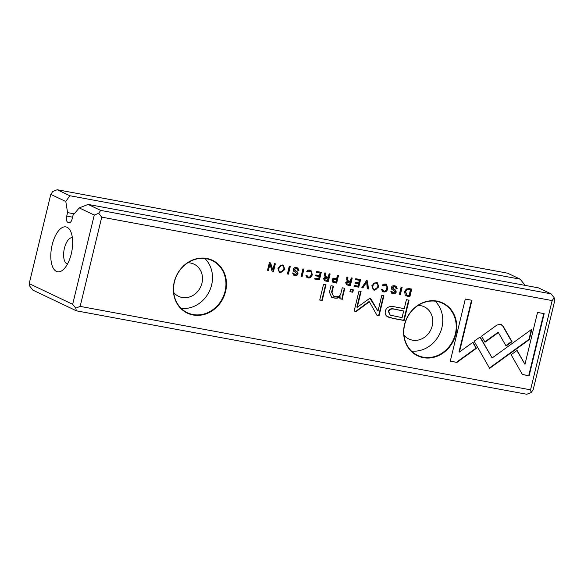 <?xml version="1.0" encoding="UTF-8"?>
<svg xmlns="http://www.w3.org/2000/svg" width="584" height="584" viewBox="0 0 584 584"><rect width="100%" height="100%" fill="white"/><g stroke="black" fill="none" stroke-linecap="round" stroke-linejoin="round"><path stroke-width="0.88" d="M366.453 280.685L361.766 287.737L362.868 287.941L366.686 281.962L367.256 288.752L368.402 288.963L367.577 280.889L366.453 280.685M474.15 341.202L489.618 368.358L529.381 339.545L531.893 329.186L492.137 357.992L480.15 336.983L474.15 341.202M531.338 329.588L528.98 339.355L495.181 363.854L495.59 364.044L495.188 363.861L489.429 368.022M529.14 375.797L544.171 313.659L537.521 312.425L524.979 364.263L517.088 350.429L511.131 354.736L522.439 374.556L529.14 375.797L522.359 374.424M500.393 324.251L496.926 325.054L481.596 336.158L485.049 342.209L498.356 332.566L506.072 345.991L512.029 341.676L503.145 326.208L500.393 324.251M384.973 284.78L385.382 284.97C386.732 285.262 387.177 286.401 386.732 288.394C386.177 290.43 385.228 291.343 383.892 291.124L382.52 289.503L381.44 289.306L382.615 291.599L383.6 291.905C385.747 292.248 387.156 291.131 387.834 288.562L386.528 284.393L385.593 284.094C383.798 283.839 382.695 284.386 382.279 285.751L383.411 285.963L385.893 285.131L384.973 284.78L382.308 285.642M383.892 291.124L382.936 290.752M333.99 282.59L336.647 283.079L338.486 275.502L337.464 275.312L336.661 278.641L335.515 278.429C333.53 278.013 332.362 278.553 331.997 280.043L332.968 282.276L333.99 282.59L332.771 282.174M401.113 287.109L399.281 294.686L400.303 294.876L402.135 287.291L401.113 287.109M321.288 272.319L316.462 271.421L316.243 272.327L320.047 273.035L319.426 275.611L315.864 274.954L315.645 275.845L319.207 276.509L318.652 278.816L314.929 278.123L314.71 279.021L319.455 279.897L321.288 272.319M374.395 290.197L378.834 286.919L377.33 282.7L376.286 282.371L371.869 285.627L373.337 289.868L374.395 290.197L373.139 289.766M325.595 281.035L328.288 281.532L330.121 273.954L329.106 273.765L328.281 277.188L326.186 276.721L325.631 275.896L325.821 273.159L324.726 272.954L324.558 275.714L325.376 277.057L323.543 278.583L324.522 280.707L325.595 281.035L324.332 280.605M294.927 274.604L293.599 273.151L292.569 272.962L293.628 275.108L294.628 275.422C296.541 275.692 297.672 275.152 298.03 273.816L297.577 272.137L294.248 269.487L296.424 268.516L297.154 268.735L297.833 270.29L298.92 270.494L297.877 267.998L296.606 267.611C294.701 267.326 293.555 267.917 293.168 269.385C292.912 270.604 293.569 271.487 295.154 272.027L296.935 273.677L294.927 274.604L293.869 274.21M296.606 271.545L294.971 270.779M456.922 362.416L476.434 348.305L472.982 342.253L459.44 352.05L471.96 300.278L465.309 299.052L450.279 361.182L456.922 362.416L450.308 361.073M552.15 300.577L101.747 217.131L80.154 306.388L530.557 389.835L552.15 300.577L554.15 297.687L551.084 293.854L538.492 287.868L88.082 204.422L100.682 210.408L551.084 293.854M455.856 334.136A29.251 25.922 -64.6 0 1 411.421 351.488A29.251 25.922 -64.6 0 1 423.269 302.519A29.251 25.922 -64.6 0 1 455.856 334.136M225.585 291.474A29.251 25.922 -64.6 0 1 181.149 308.819A29.251 25.922 -64.6 0 1 192.997 259.858A29.251 25.922 -64.6 0 1 225.585 291.474M393.441 318.521L404.128 320.499L409.048 300.183L406.413 299.694L404.245 308.637L396.091 307.126C389.835 305.607 386.25 306.994 385.345 311.272C384.871 313.382 385.396 315.068 386.936 316.346L393.441 318.521L387.995 317.024M302.913 268.91L301.081 276.495L302.096 276.685L303.935 269.1L302.913 268.91M407.734 296.256L409.88 296.65L411.713 289.073L409.296 288.62L406.267 289L404.654 291.613L405.194 295.103L407.734 296.256L405.902 295.694M369.11 298.796L357.262 307.286L361.087 291.474L358.985 291.08L354.152 311.068L356.255 311.454L369.416 301.767L376.965 315.294L379.089 315.681L383.922 295.701L381.819 295.314L377.987 311.155L371.074 299.161L370.234 298.424L369.11 298.796M309.432 270.786L309.841 270.976C311.192 271.268 311.644 272.407 311.199 274.392C310.637 276.436 309.695 277.342 308.352 277.123L306.98 275.509L305.899 275.305L307.075 277.597L308.067 277.911C310.206 278.254 311.615 277.137 312.294 274.568L310.987 270.399L310.053 270.1C308.257 269.844 307.155 270.392 306.739 271.757L307.87 271.969L310.352 271.137L309.432 270.786L306.775 271.64M308.352 277.123L307.403 276.758M347.699 285.131L350.393 285.627L352.225 278.05L351.203 277.86L350.378 281.284L348.29 280.816L347.736 279.991L347.918 277.254L346.83 277.05L346.655 279.809L347.473 281.152L345.64 282.678L346.626 284.802L347.699 285.131L346.429 284.7M280.422 272.786L284.861 269.509L283.349 265.289L282.313 264.961L277.896 268.217L279.364 272.458L280.422 272.786L279.167 272.356M289.233 266.377L287.401 273.962L288.416 274.144L290.255 266.567L289.233 266.377M360.598 279.597L355.773 278.707L355.554 279.612L359.357 280.313L358.737 282.897L355.174 282.233L354.955 283.13L358.518 283.787L357.956 286.094L354.24 285.408L354.021 286.299L358.758 287.182L360.598 279.597M275.349 263.807L274.4 263.632L272.845 270.063L270.604 262.924L269.355 262.698L267.523 270.275L268.443 270.443L269.939 264.267L272.056 271.115L273.509 271.385L275.349 263.807M326.003 284.795L323.536 284.335L319.733 300.037L322.207 300.49L326.003 284.795M393.127 292.803L391.798 291.343L390.769 291.153L391.827 293.299L392.835 293.613C394.74 293.883 395.872 293.351 396.237 292.007L395.777 290.328L392.448 287.678L394.623 286.707L395.353 286.926L396.032 288.489L397.127 288.686L396.076 286.189L394.813 285.802C392.908 285.518 391.762 286.109 391.368 287.576C391.112 288.803 391.776 289.686 393.353 290.226L395.134 291.876L393.127 292.803L392.068 292.401M394.806 289.737L393.171 288.971M353.386 289.868L350.502 289.336L349.925 291.708L352.809 292.241L353.386 289.868M342.998 295.687L344.786 288.277L342.268 287.81L340.808 293.847C340.078 296.168 338.143 297.095 335.004 296.621L333.442 296.146L331.982 292.328L333.464 286.182L330.997 285.722L329.434 292.197L331.661 297.241L334.055 297.971C336.559 298.475 338.603 298.11 340.18 296.876L339.873 298.804L342.348 299.256L342.998 295.687L342.589 295.497L341.939 299.066L342.348 299.256M52.18 244.798A22.827 10.293 100.5 0 1 70.43 230.914A22.827 10.293 100.5 0 1 63.255 269.655A22.827 10.293 100.5 0 1 52.706 267.078A22.827 10.293 100.5 0 1 52.18 244.798M69.803 195.728L520.205 279.174L507.613 273.181L57.21 189.734L69.803 195.728L65.802 201.517L50.793 194.377L29.2 283.627L72.671 304.3L94.265 215.051L79.256 207.911L73.044 215.219L72.204 218.693A5.249 2.365 100.5 0 1 69.051 222.811A5.249 2.365 100.5 0 1 68.781 222.723L67.686 222.197A5.249 2.365 100.5 0 1 66.715 216.087L72.577 217.168M65.802 201.517L67.561 212.605L66.715 216.087M554.15 297.687L554.8 300.373L533.207 389.623L531.206 392.521L530.557 389.835M531.206 392.521L526.79 394.266L76.387 310.819L32.916 290.146L29.85 286.313L29.2 283.627M74.219 213.839L67.561 212.605M525.191 285.401L520.205 279.174M79.256 207.911L88.082 204.422M50.793 194.377L52.794 191.479L57.21 189.734M100.682 210.408L98.681 213.299L101.747 217.131M80.154 306.388L75.737 308.133L76.387 310.819M72.671 304.3L75.737 308.133M98.681 213.299L94.265 215.051M187.829 262.763A17.841 15.812 -64.6 0 1 193.961 264.129A17.841 15.812 -64.6 0 1 200.582 287.036A17.841 15.812 -64.6 0 1 178.638 296.358A17.841 15.812 -64.6 0 1 173.703 292.467M204.882 258.508A28.857 25.579 -64.6 0 1 211.627 284.934A28.857 25.579 -64.6 0 1 181.164 308.374M225.074 291.328A28.857 25.579 115.4 0 0 212.138 260.573A28.857 25.579 115.4 0 0 176.653 275.655A28.857 25.579 115.4 0 0 187.354 312.703A28.857 25.579 115.4 0 0 225.074 291.328M418.1 305.425A17.841 15.812 -64.6 0 1 424.232 306.797A17.841 15.812 -64.6 0 1 430.846 329.697A17.841 15.812 -64.6 0 1 408.909 339.019A17.841 15.812 -64.6 0 1 403.975 335.128M435.146 301.169A28.857 25.579 -64.6 0 1 441.898 327.602A28.857 25.579 -64.6 0 1 411.435 351.035M455.345 333.997A28.857 25.579 115.4 0 0 442.409 303.235A28.857 25.579 115.4 0 0 406.917 318.317A28.857 25.579 115.4 0 0 417.626 355.364A28.857 25.579 115.4 0 0 455.345 333.997M67.496 264.012A13.381 6.03 100.5 0 1 64.422 248.215A13.381 6.03 100.5 0 1 72.365 237.703M472.777 342.406L476.026 348.115L456.52 362.226M476.026 348.115L476.434 348.305M471.529 300.198L459.031 351.86L459.44 352.05M297.154 268.735L296.015 268.319L293.84 269.29L295.599 271.071M297.665 267.903L298.541 270.195L297.855 270.18M298.519 270.304L298.92 270.494M295.628 272.246L294.876 271.896M293.19 272.954L294.518 274.414M296.38 271.436L297.168 271.947L297.628 273.626C297.263 274.962 296.132 275.495 294.226 275.225L293.431 275.006M408.61 300.103L403.719 320.309L393.032 318.324M390.207 315.126L388.382 311.506C388.973 308.87 391.331 308.14 395.448 309.337L403.683 310.98L395.857 309.535C391.74 308.337 389.382 309.06 388.791 311.703L390.207 315.126L402.069 317.645L403.683 310.98M403.719 320.309L404.128 320.499M303.498 269.02L301.694 276.488L301.11 276.378M301.694 276.488L302.096 276.685M329.69 273.874L327.887 281.342L325.193 280.838M325.412 272.962L325.23 275.699L326.186 276.721M325.12 279.86L324.251 278.488L326.149 277.641L327.646 277.918L324.66 278.685L325.12 279.86L327.5 280.386L328.055 278.115M327.887 281.342L328.288 281.532M411.282 288.992L409.472 296.453L407.333 296.059M406.829 295.117L405.318 291.613C405.763 289.766 406.807 288.985 408.435 289.292L410.07 289.591L408.844 289.481C407.209 289.182 406.172 289.956 405.719 291.81L406.829 295.117L409.063 295.628L410.472 289.788M409.472 296.453L409.88 296.65M360.656 291.394L356.861 307.096L357.262 307.286M369.416 301.767L369.008 301.57L355.846 311.257L354.181 310.951M355.846 311.257L356.255 311.454M383.491 295.621L378.68 315.491L376.892 315.163M378.68 315.491L379.089 315.681M369.825 298.227L377.987 311.155M370.665 298.964L371.074 299.161M307.469 271.772L307.87 271.969M306.578 275.312L307.951 276.933M310.776 270.304L311.885 274.37C311.214 276.94 309.805 278.057 307.659 277.714L306.877 277.495M377.118 282.612L378.425 286.722L373.986 290.007M374.198 289.175C370.92 289.168 372.65 281.882 375.68 283.058L376.089 283.247C373.059 282.079 371.322 289.365 374.607 289.372C377.614 290.533 379.381 283.291 376.089 283.247L375.68 283.058M373.541 288.971L374.607 289.372M320.85 272.239L319.046 279.707L319.455 279.897M320.047 273.035L316.272 272.217M319.207 276.509L315.674 275.736M319.046 279.707L314.739 278.904M401.697 287.211L399.894 294.679L399.31 294.577M399.894 294.679L400.303 294.876M351.794 277.969L349.984 285.437L347.29 284.934M347.517 277.057L347.327 279.794L348.29 280.816M347.217 283.955L346.356 282.583L348.254 281.736L349.75 282.014L346.757 282.78L347.217 283.955L349.604 284.481L350.152 282.211M349.984 285.437L350.393 285.627M338.048 275.422L336.245 282.89L333.581 282.393M333.603 281.524L332.683 280.028L334.552 279.115L336.435 279.575L334.961 279.305L333.084 280.225L333.603 281.524L335.844 282.021L336.435 279.575M336.245 282.89L336.647 283.079M383.009 285.766L383.411 285.963M382.111 289.306L383.484 290.927M386.316 284.298L387.426 288.372C386.747 290.942 385.338 292.051 383.199 291.708L382.418 291.496M501.233 324.492L502.736 326.011L511.628 341.487L505.875 345.648M498.356 332.566L497.955 332.369L484.851 341.866M511.628 341.487L512.029 341.676M543.74 313.579L528.732 375.6M516.884 350.582L524.979 364.263M528.98 339.355L529.381 339.545M479.939 337.129L492.137 357.992M366.686 281.962L366.277 281.765L362.46 287.744L361.839 287.635M362.46 287.744L362.868 287.941M367.183 280.816L367.993 288.773L367.248 288.635M367.993 288.773L368.402 288.963M283.145 265.202L284.452 269.312L280.013 272.597M280.225 271.764C276.947 271.757 278.678 264.472 281.707 265.647L282.116 265.837C279.086 264.669 277.349 271.954 280.634 271.954C283.642 273.122 285.408 265.881 282.116 265.837L281.707 265.647M279.568 271.56L280.634 271.954M289.817 266.486L288.014 273.954L287.43 273.845M288.014 273.954L288.416 274.144M360.16 279.517L358.357 286.985L358.758 287.182M359.357 280.313L355.583 279.495M358.518 283.787L354.984 283.021M358.357 286.985L354.05 286.189M274.911 263.727L273.108 271.195L273.509 271.385M270.239 262.858L272.845 270.063M269.939 264.267L269.531 264.07L268.034 270.253L267.545 270.166M268.034 270.253L268.443 270.443M273.108 271.195L272.02 270.991M325.573 284.715L321.799 300.3L322.207 300.49M321.799 300.3L319.762 299.921M395.353 286.926L394.222 286.51L392.046 287.489L393.799 289.262M395.864 286.094L396.74 288.387L396.054 288.372M396.719 288.496L397.127 288.686M393.828 290.445L393.076 290.087M391.389 291.146L392.725 292.606M394.58 289.627L395.368 290.138L395.828 291.817C395.47 293.153 394.331 293.694 392.426 293.423L391.638 293.197M352.948 289.788L352.4 292.051L352.809 292.241M352.4 292.051L349.955 291.599M344.356 288.197L342.589 295.497M333.033 286.102L331.573 292.131L333.442 296.146M340.18 296.876L339.779 296.679C338.194 297.92 336.15 298.285 333.647 297.782L331.464 297.147M341.939 299.066L339.895 298.687M69.956 222.621L67.686 222.197M68.781 222.723L69.335 222.825M296.015 268.319L296.424 268.516M298.541 270.195L298.95 270.392M294.226 275.225L294.628 275.422M297.628 273.626L298.03 273.816M297.168 271.947L297.577 272.137M293.84 269.29L294.248 269.487M395.448 309.337L395.857 309.535M388.382 311.506L388.791 311.703M325.23 275.699L325.631 275.896M326.149 277.641L326.558 277.838M324.251 278.488L324.66 278.685M408.435 289.292L408.844 289.481M405.318 291.613L405.719 291.81M307.659 277.714L308.067 277.911M311.885 274.37L312.294 274.568M347.327 279.794L347.736 279.991M348.254 281.736L348.663 281.933M346.356 282.583L346.757 282.78M334.552 279.115L334.961 279.305M332.683 280.028L333.084 280.225M383.199 291.708L383.6 291.905M387.426 288.372L387.834 288.562M502.736 326.011L503.145 326.208M394.222 286.51L394.623 286.707M396.74 288.387L397.149 288.584M392.426 293.423L392.835 293.613M395.828 291.817L396.237 292.007M395.368 290.138L395.777 290.328M392.046 287.489L392.448 287.678M331.573 292.131L331.982 292.328M333.647 297.782L334.055 297.971M295.453 272.166L295.862 272.356M393.652 290.358L394.061 290.555"/></g></svg>
